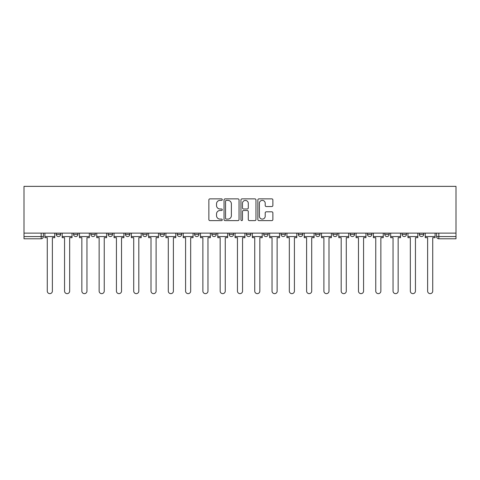 <?xml version="1.0" encoding="UTF-8"?>
<svg xmlns="http://www.w3.org/2000/svg" width="480" height="480" viewBox="0 0 480 480"><rect width="100%" height="100%" fill="white"/><g stroke="black" fill="none" stroke-linecap="round" stroke-linejoin="round"><path stroke-width="0.72" d="M222.27 199.626A0.762 0.762 0 0 0 221.508 198.864L209.946 198.864A1.086 1.086 0 0 0 208.86 199.956L208.86 219.534A1.086 1.086 0 0 0 209.946 220.62L221.508 220.62A0.762 0.762 0 0 0 222.27 219.864A0.762 0.762 0 0 0 221.508 219.102L220.014 219.102A3.48 3.48 0 0 1 216.528 215.616L216.528 213.99A3.48 3.48 0 0 1 220.014 210.504L221.508 210.504A0.762 0.762 0 0 0 222.27 209.742A0.762 0.762 0 0 0 221.508 208.986L220.014 208.986A3.48 3.48 0 0 1 216.528 205.5L216.528 203.868A3.48 3.48 0 0 1 220.014 200.388L221.508 200.388A0.762 0.762 0 0 0 222.27 199.626M419.316 234.348L419.316 233.13L419.316 234.348A2.214 2.214 0 0 0 421.536 236.562A2.214 2.214 0 0 1 419.316 234.348L423.75 234.348A2.214 2.214 0 0 1 421.536 236.562M402.03 234.348L402.03 233.13L402.03 234.348A2.214 2.214 0 0 0 404.244 236.562A2.214 2.214 0 0 1 402.03 234.348L406.458 234.348A2.214 2.214 0 0 1 404.244 236.562M350.16 233.13L350.16 234.348L354.594 234.348A2.214 2.214 0 0 1 352.38 236.562A2.214 2.214 0 0 1 350.16 234.348L350.16 233.13M332.874 233.13L332.874 234.348L337.308 234.348A2.214 2.214 0 0 1 335.088 236.562A2.214 2.214 0 0 1 332.874 234.348L332.874 233.13M246.426 233.13L246.426 234.348L250.86 234.348A2.214 2.214 0 0 1 248.646 236.562A2.214 2.214 0 0 1 246.426 234.348L246.426 233.13M194.562 233.13L194.562 234.348L198.996 234.348A2.214 2.214 0 0 1 196.776 236.562A2.214 2.214 0 0 1 194.562 234.348L194.562 233.13M159.984 233.13L159.984 234.348L164.418 234.348A2.214 2.214 0 0 1 162.198 236.562A2.214 2.214 0 0 1 159.984 234.348L159.984 233.13M142.692 233.13L142.692 234.348L147.126 234.348A2.214 2.214 0 0 1 144.912 236.562A2.214 2.214 0 0 1 142.692 234.348L142.692 233.13M108.114 234.348L108.114 233.13L108.114 234.348A2.214 2.214 0 0 0 110.334 236.562A2.214 2.214 0 0 1 108.114 234.348L112.548 234.348A2.214 2.214 0 0 1 110.334 236.562M73.542 234.348L73.542 233.13L73.542 234.348A2.214 2.214 0 0 0 75.756 236.562A2.214 2.214 0 0 1 73.542 234.348L77.97 234.348A2.214 2.214 0 0 1 75.756 236.562A2.214 2.214 0 0 0 77.97 234.348L77.97 233.13L77.97 234.348M271.794 206.538A1.086 1.086 0 0 0 272.88 205.446L272.88 199.956A1.086 1.086 0 0 0 271.794 198.864L258.954 198.864A1.086 1.086 0 0 0 257.868 199.956L257.868 219.534A1.086 1.086 0 0 0 258.954 220.62L271.794 220.62A1.086 1.086 0 0 0 272.88 219.534L272.88 212.898A1.086 1.086 0 0 0 271.794 211.812L266.298 211.812A1.086 1.086 0 0 0 265.212 212.898L265.212 216.192A2.91 2.91 0 0 1 262.302 219.102A2.91 2.91 0 0 1 259.392 216.192L259.392 203.298A2.91 2.91 0 0 1 262.302 200.388A2.91 2.91 0 0 1 265.212 203.298L265.212 205.446A1.086 1.086 0 0 0 266.298 206.538L271.794 206.538M456 233.13L24 233.13L24 186.36L456 186.36L456 238.782L438.822 238.782A2.214 2.214 0 0 1 436.608 236.562L456 236.562M239.046 199.956A1.086 1.086 0 0 0 237.96 198.864L225.126 198.864A1.086 1.086 0 0 0 224.034 199.956L224.034 219.534A1.086 1.086 0 0 0 225.126 220.62L237.96 220.62A1.086 1.086 0 0 0 239.046 219.534L239.046 199.956M242.04 198.864L254.874 198.864A1.086 1.086 0 0 1 255.966 199.956L255.966 219.534A1.086 1.086 0 0 1 254.874 220.62L249.384 220.62A1.086 1.086 0 0 1 248.292 219.534L248.292 211.596A1.086 1.086 0 0 0 247.206 210.504L243.564 210.504A1.086 1.086 0 0 0 242.472 211.596L242.472 219.864A0.762 0.762 0 0 1 241.716 220.62A0.762 0.762 0 0 1 240.954 219.864L240.954 199.956A1.086 1.086 0 0 1 242.04 198.864M436.608 233.13L436.608 236.562M43.392 233.13L43.392 236.562L43.392 233.13M41.178 233.13L41.178 238.782L24 238.782L24 236.562L43.392 236.562A2.214 2.214 0 0 1 41.178 238.782A2.214 2.214 0 0 0 43.392 236.562M24 233.13L24 236.562M423.75 233.13L423.75 234.348L423.75 233.13M406.458 233.13L406.458 234.348L406.458 233.13M384.738 233.13L384.738 234.348L389.172 234.348L389.172 233.13L389.172 234.348A2.214 2.214 0 0 1 386.958 236.562A2.214 2.214 0 0 1 384.738 234.348A2.214 2.214 0 0 0 386.958 236.562M371.886 234.348L371.886 233.13L371.886 234.348A2.214 2.214 0 0 1 369.666 236.562A2.214 2.214 0 0 1 367.452 234.348L371.886 234.348A2.214 2.214 0 0 1 369.666 236.562M367.452 233.13L367.452 234.348M354.594 233.13L354.594 234.348M337.308 233.13L337.308 234.348M320.016 233.13L320.016 234.348A2.214 2.214 0 0 1 317.802 236.562A2.214 2.214 0 0 1 315.582 234.348L320.016 234.348M315.582 233.13L315.582 234.348M302.73 233.13L302.73 234.348A2.214 2.214 0 0 1 300.51 236.562A2.214 2.214 0 0 1 298.296 234.348L302.73 234.348A2.214 2.214 0 0 1 300.51 236.562M298.296 233.13L298.296 234.348M285.438 233.13L285.438 234.348A2.214 2.214 0 0 1 283.224 236.562A2.214 2.214 0 0 1 281.004 234.348L285.438 234.348M281.004 233.13L281.004 234.348M268.152 233.13L268.152 234.348A2.214 2.214 0 0 1 265.932 236.562A2.214 2.214 0 0 1 263.718 234.348A2.214 2.214 0 0 0 265.932 236.562M263.718 233.13L263.718 234.348L268.152 234.348M250.86 233.13L250.86 234.348A2.214 2.214 0 0 1 248.646 236.562M233.574 233.13L233.574 234.348A2.214 2.214 0 0 1 231.354 236.562A2.214 2.214 0 0 1 229.14 234.348L233.574 234.348M229.14 233.13L229.14 234.348M216.282 233.13L216.282 234.348A2.214 2.214 0 0 1 214.068 236.562A2.214 2.214 0 0 1 211.848 234.348L216.282 234.348L216.282 233.13M211.848 233.13L211.848 234.348M198.996 233.13L198.996 234.348M181.704 233.13L181.704 234.348A2.214 2.214 0 0 1 179.49 236.562A2.214 2.214 0 0 1 177.27 234.348L181.704 234.348L181.704 233.13M177.27 233.13L177.27 234.348M164.418 234.348L164.418 233.13L164.418 234.348A2.214 2.214 0 0 1 162.198 236.562M147.126 234.348L147.126 233.13L147.126 234.348A2.214 2.214 0 0 1 144.912 236.562M129.84 233.13L129.84 234.348A2.214 2.214 0 0 1 127.62 236.562A2.214 2.214 0 0 1 125.406 234.348A2.214 2.214 0 0 0 127.62 236.562A2.214 2.214 0 0 0 129.84 234.348L129.84 233.13M125.406 233.13L125.406 234.348L129.84 234.348M112.548 233.13L112.548 234.348M95.262 233.13L95.262 234.348A2.214 2.214 0 0 1 93.042 236.562A2.214 2.214 0 0 1 90.828 234.348L95.262 234.348M90.828 233.13L90.828 234.348M60.684 233.13L60.684 234.348A2.214 2.214 0 0 1 58.464 236.562A2.214 2.214 0 0 1 56.25 234.348A2.214 2.214 0 0 0 58.464 236.562A2.214 2.214 0 0 0 60.684 234.348L60.684 233.13M56.25 233.13L56.25 234.348L60.684 234.348M226.32 200.388A0.762 0.762 0 0 0 225.558 201.15L225.558 218.34A0.762 0.762 0 0 0 226.32 219.102L227.898 219.102A3.48 3.48 0 0 0 231.378 215.616L231.378 203.868A3.48 3.48 0 0 0 227.898 200.388L226.32 200.388M248.292 203.352A2.91 2.91 0 0 0 245.382 200.442A2.91 2.91 0 0 0 242.472 203.352L242.472 207.894A1.086 1.086 0 0 0 243.564 208.986L247.206 208.986A1.086 1.086 0 0 0 248.292 207.894L248.292 203.352M44.892 236.562L44.892 237.672L47.274 237.672L47.274 291.09A2.55 2.55 0 0 0 49.824 293.64A2.55 2.55 0 0 0 52.374 291.09L52.374 237.672L54.756 237.672L54.756 236.562L44.892 236.562L44.892 233.13M54.756 236.562L54.756 233.13M62.178 236.562L62.178 237.672L64.56 237.672L64.56 291.09A2.55 2.55 0 0 0 67.11 293.64A2.55 2.55 0 0 0 69.66 291.09L69.66 237.672L72.042 237.672L72.042 236.562L62.178 236.562L62.178 233.13M72.042 236.562L72.042 233.13M79.47 236.562L79.47 237.672L81.852 237.672L81.852 291.09A2.55 2.55 0 0 0 84.402 293.64A2.55 2.55 0 0 0 86.952 291.09L86.952 237.672L89.334 237.672L89.334 236.562L79.47 236.562L79.47 233.13M89.334 236.562L89.334 233.13M96.756 236.562L96.756 237.672L99.138 237.672L99.138 291.09A2.55 2.55 0 0 0 101.688 293.64A2.55 2.55 0 0 0 104.238 291.09L104.238 237.672L106.62 237.672L106.62 236.562L96.756 236.562L96.756 233.13M106.62 236.562L106.62 233.13M114.048 236.562L114.048 237.672L116.43 237.672L116.43 291.09A2.55 2.55 0 0 0 118.98 293.64A2.55 2.55 0 0 0 121.524 291.09L121.524 237.672L123.912 237.672L123.912 236.562L114.048 236.562L114.048 233.13M123.912 236.562L123.912 233.13M131.334 236.562L131.334 237.672L133.716 237.672L133.716 291.09A2.55 2.55 0 0 0 136.266 293.64A2.55 2.55 0 0 0 138.816 291.09L138.816 237.672L141.198 237.672L141.198 236.562L131.334 236.562L131.334 233.13M141.198 236.562L141.198 233.13M148.626 236.562L148.626 237.672L151.008 237.672L151.008 291.09A2.55 2.55 0 0 0 153.558 293.64A2.55 2.55 0 0 0 156.102 291.09L156.102 237.672L158.49 237.672L158.49 236.562L148.626 236.562L148.626 233.13M158.49 236.562L158.49 233.13M165.912 236.562L165.912 237.672L168.294 237.672L168.294 291.09A2.55 2.55 0 0 0 170.844 293.64A2.55 2.55 0 0 0 173.394 291.09L173.394 237.672L175.776 237.672L175.776 236.562L165.912 236.562L165.912 233.13M175.776 236.562L175.776 233.13M183.204 236.562L183.204 237.672L185.586 237.672L185.586 291.09A2.55 2.55 0 0 0 188.136 293.64A2.55 2.55 0 0 0 190.68 291.09L190.68 237.672L193.068 237.672L193.068 236.562L183.204 236.562L183.204 233.13M193.068 236.562L193.068 233.13M200.49 236.562L200.49 237.672L202.872 237.672L202.872 291.09A2.55 2.55 0 0 0 205.422 293.64A2.55 2.55 0 0 0 207.972 291.09L207.972 237.672L210.354 237.672L210.354 236.562L200.49 236.562L200.49 233.13M210.354 236.562L210.354 233.13M217.782 236.562L217.782 237.672L220.164 237.672L220.164 291.09A2.55 2.55 0 0 0 222.714 293.64A2.55 2.55 0 0 0 225.258 291.09L225.258 237.672L227.64 237.672L227.64 236.562L217.782 236.562L217.782 233.13M227.64 236.562L227.64 233.13M235.068 236.562L235.068 237.672L237.45 237.672L237.45 291.09A2.55 2.55 0 0 0 240 293.64A2.55 2.55 0 0 0 242.55 291.09L242.55 237.672L244.932 237.672L244.932 236.562L235.068 236.562L235.068 233.13M244.932 236.562L244.932 233.13M252.36 236.562L252.36 237.672L254.742 237.672L254.742 291.09A2.55 2.55 0 0 0 257.286 293.64A2.55 2.55 0 0 0 259.836 291.09L259.836 237.672L262.218 237.672L262.218 236.562L252.36 236.562L252.36 233.13M262.218 236.562L262.218 233.13M269.646 236.562L269.646 237.672L272.028 237.672L272.028 291.09A2.55 2.55 0 0 0 274.578 293.64A2.55 2.55 0 0 0 277.128 291.09L277.128 237.672L279.51 237.672L279.51 236.562L269.646 236.562L269.646 233.13M279.51 236.562L279.51 233.13M286.932 236.562L286.932 237.672L289.32 237.672L289.32 291.09A2.55 2.55 0 0 0 291.864 293.64A2.55 2.55 0 0 0 294.414 291.09L294.414 237.672L296.796 237.672L296.796 236.562L286.932 236.562L286.932 233.13M296.796 236.562L296.796 233.13M304.224 236.562L304.224 237.672L306.606 237.672L306.606 291.09A2.55 2.55 0 0 0 309.156 293.64A2.55 2.55 0 0 0 311.706 291.09L311.706 237.672L314.088 237.672L314.088 236.562L304.224 236.562L304.224 233.13M314.088 236.562L314.088 233.13M321.51 236.562L321.51 237.672L323.898 237.672L323.898 291.09A2.55 2.55 0 0 0 326.442 293.64A2.55 2.55 0 0 0 328.992 291.09L328.992 237.672L331.374 237.672L331.374 236.562L321.51 236.562L321.51 233.13M331.374 236.562L331.374 233.13M338.802 236.562L338.802 237.672L341.184 237.672L341.184 291.09A2.55 2.55 0 0 0 343.734 293.64A2.55 2.55 0 0 0 346.284 291.09L346.284 237.672L348.666 237.672L348.666 236.562L338.802 236.562L338.802 233.13M348.666 236.562L348.666 233.13M356.088 236.562L356.088 237.672L358.476 237.672L358.476 291.09A2.55 2.55 0 0 0 361.02 293.64A2.55 2.55 0 0 0 363.57 291.09L363.57 237.672L365.952 237.672L365.952 236.562L356.088 236.562L356.088 233.13M365.952 236.562L365.952 233.13M373.38 236.562L373.38 237.672L375.762 237.672L375.762 291.09A2.55 2.55 0 0 0 378.312 293.64A2.55 2.55 0 0 0 380.862 291.09L380.862 237.672L383.244 237.672L383.244 236.562L373.38 236.562L373.38 233.13M383.244 236.562L383.244 233.13M390.666 236.562L390.666 237.672L393.048 237.672L393.048 291.09A2.55 2.55 0 0 0 395.598 293.64A2.55 2.55 0 0 0 398.148 291.09L398.148 237.672L400.53 237.672L400.53 236.562L390.666 236.562L390.666 233.13M400.53 236.562L400.53 233.13M407.958 236.562L407.958 237.672L410.34 237.672L410.34 291.09A2.55 2.55 0 0 0 412.89 293.64A2.55 2.55 0 0 0 415.44 291.09L415.44 237.672L417.822 237.672L417.822 236.562L407.958 236.562L407.958 233.13M417.822 236.562L417.822 233.13M425.244 236.562L425.244 237.672L427.626 237.672L427.626 291.09A2.55 2.55 0 0 0 430.176 293.64A2.55 2.55 0 0 0 432.726 291.09L432.726 237.672L435.108 237.672L435.108 236.562L425.244 236.562L425.244 233.13M435.108 236.562L435.108 233.13M438.822 233.13L438.822 238.782"/></g></svg>
